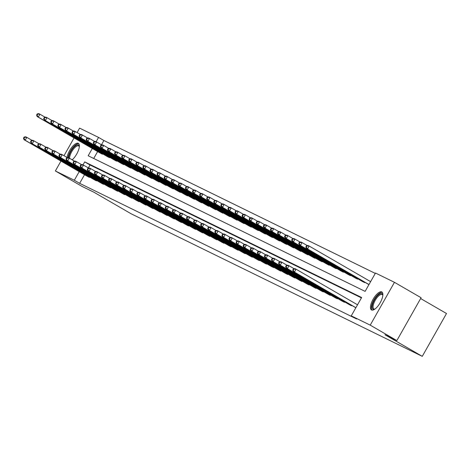 <?xml version="1.0" encoding="UTF-8"?>
<svg xmlns="http://www.w3.org/2000/svg" width="470" height="470" viewBox="0 0 470 470"><rect width="100%" height="100%" fill="white"/><g stroke="black" fill="none" stroke-linecap="round" stroke-linejoin="round"><path stroke-width="0.7" d="M371.559 309.983A10.375 3.936 120.1 0 1 371.464 309.936A10.375 3.936 120.1 0 1 373.192 299.096A10.375 3.936 120.1 0 1 381.775 291.923A10.375 3.936 120.1 0 1 381.863 291.97A10.375 3.936 120.1 0 1 380.142 302.803A10.375 3.936 120.1 0 1 371.559 309.983M67.04 157.485A10.375 3.936 120.1 0 1 71.84 147.269A10.375 3.936 120.1 0 1 78.267 143.297A10.375 3.936 120.1 0 1 78.361 143.344A10.375 3.936 120.1 0 1 78.378 150.5A10.375 3.936 120.1 0 1 72.18 159.829M420.638 298.538L446.5 313.514L422.266 356.348L131.159 213.791L93.877 192.201L81.997 186.384L55.366 170.963L60.959 161.075M77.092 132.564L79.6 128.128L98.559 137.416L96.121 141.728M375.283 273.405L103.888 140.501L98.559 137.416M92.302 148.485L88.178 155.764L365.114 291.377L375.495 273.029L394.459 282.317L370.225 325.146L351.26 315.863L361.642 297.516L84.712 161.897L83.02 164.882M370.225 325.146L396.856 340.574L421.091 297.739L394.459 282.317M63.991 155.717L74.06 137.922M349.786 304.895L351.548 305.759L351.754 305.4M335.128 297.669L337.378 298.82L337.583 298.456M321.445 291.018L323.207 291.882L323.413 291.517M306.787 283.792L309.037 284.943L309.242 284.579M293.098 277.141L294.86 277.999L295.066 277.641M278.927 270.197L280.69 271.061L280.896 270.702M264.757 263.259L266.519 264.122L266.725 263.758M250.586 256.32L252.349 257.184L252.555 256.82M235.928 249.094L238.178 250.246L238.384 249.881M221.758 242.156L224.008 243.301L224.214 242.943M207.587 235.212L209.832 236.363L210.037 235.999M193.899 228.561L195.661 229.425L195.867 229.06M179.728 221.623L181.491 222.486L181.696 222.122M165.07 214.396L167.32 215.542L167.526 215.184M151.387 207.74L153.15 208.604L153.355 208.239M136.729 200.514L138.979 201.665L139.179 201.301M123.04 193.863L124.803 194.727L125.008 194.363M108.382 186.637L110.632 187.783L110.838 187.424M94.699 179.981L96.462 180.844L96.667 180.486M361.43 297.886L90.034 164.982L88.366 167.931M84.529 174.722L79.653 183.335L356.589 318.948L351.26 315.863M87.614 176.514L89.376 177.378L89.582 177.014M101.784 183.453L103.547 184.316L103.752 183.952M115.955 190.391L117.717 191.255L117.923 190.891M130.125 197.329L131.894 198.193L132.094 197.835M143.814 203.986L146.064 205.137L146.27 204.773M158.472 211.212L160.235 212.076L160.44 211.712M172.155 217.863L174.405 219.014L174.611 218.65M186.813 225.089L188.576 225.953L188.781 225.594M200.984 232.033L202.746 232.891L202.952 232.533M215.154 238.971L216.923 239.835L217.122 239.471M228.843 245.622L231.093 246.774L231.299 246.409M243.501 252.848L245.264 253.712L245.469 253.348M257.672 259.787L259.434 260.65L259.64 260.292M271.355 266.443L273.605 267.595L273.81 267.23M285.525 273.381L287.775 274.533L287.981 274.169M299.701 280.32L301.952 281.471L302.151 281.107M314.36 287.546L316.122 288.41L316.328 288.051M328.53 294.49L330.293 295.354L330.498 294.99M342.213 301.141L344.463 302.292L344.669 301.928M396.856 340.574L384.983 334.757L422.266 356.348M79.653 183.335L74.331 180.251L55.366 170.963M79.201 171.638L74.331 180.251M103.888 140.501L101.467 144.778M97.625 151.569L93.718 158.478M364.855 282.247L364.649 282.605L362.399 281.459M357.77 278.775L357.564 279.139L355.314 277.987M350.685 275.308L350.479 275.667L348.229 274.515M343.594 271.836L343.394 272.201L341.625 271.337M336.508 268.364L336.303 268.728L334.54 267.865M329.423 264.898L329.217 265.256L327.455 264.393M322.338 261.426L322.132 261.79L319.882 260.639M315.252 257.959L315.047 258.318L313.284 257.454M308.167 254.487L307.962 254.852L305.712 253.7M301.082 251.015L300.876 251.38L299.114 250.516M293.997 247.549L293.791 247.907L292.029 247.044M286.912 244.077L286.706 244.441L284.456 243.29M279.826 240.605L279.621 240.969L277.858 240.105M272.741 237.138L272.535 237.497L270.773 236.639M265.65 233.666L265.45 234.031L263.688 233.167M258.565 230.2L258.365 230.559L256.115 229.407M251.479 226.728L251.274 227.092L249.03 225.941M244.394 223.256L244.189 223.62L242.426 222.757M237.309 219.79L237.103 220.148L235.341 219.284M230.224 216.317L230.018 216.682L228.256 215.818M223.138 212.851L222.933 213.21L220.683 212.058M216.053 209.379L215.847 209.743L214.085 208.88M208.968 205.907L208.762 206.271L207 205.408M201.883 202.441L201.677 202.799L199.915 201.936M194.797 198.969L194.592 199.333L192.342 198.181M187.712 195.496L187.507 195.861L185.256 194.709M180.621 192.03L180.421 192.395L178.659 191.531M173.536 188.558L173.336 188.922L171.568 188.059M166.451 185.092L166.245 185.45L164.482 184.587M159.365 181.62L159.16 181.984L156.91 180.833M152.28 178.148L152.074 178.512L150.312 177.648M145.195 174.681L144.989 175.04L143.227 174.176M138.11 171.209L137.904 171.574L135.654 170.422M131.024 167.743L130.819 168.101L129.056 167.238M123.939 164.271L123.733 164.635L121.483 163.484M116.854 160.799L116.648 161.163L114.886 160.299M109.769 157.333L109.563 157.691L107.8 156.827M102.683 153.86L102.478 154.225L100.715 153.361M90.034 164.982L84.712 161.897M24.152 137.04L23.5 138.198L23.952 138.421L24.61 137.263L24.152 137.04L25.691 136.805L26.825 137.363L25.186 140.26L88.871 177.125M23.952 138.421L25.186 140.26L24.052 139.702L87.12 176.221M24.61 137.263L26.825 137.363L32.048 140.389M23.5 138.198L24.052 139.702M37.253 113.887L36.601 115.044L37.054 115.267L37.706 114.11L37.253 113.887L38.787 113.652L39.926 114.21L38.287 117.106L37.154 116.548L100.216 153.067M45.149 117.236L39.926 114.21L37.706 114.11M101.967 153.972L38.287 117.106L37.054 115.267M37.154 116.548L36.601 115.044M31.243 140.512L30.585 141.67L31.038 141.887L31.696 140.73L31.243 140.512L32.777 140.277L33.91 140.835L32.271 143.726L95.956 180.597M31.038 141.887L32.271 143.726L31.138 143.168L94.206 179.693M31.696 140.73L33.91 140.835L39.133 143.855M30.585 141.67L31.138 143.168M38.328 143.979L37.671 145.136L38.123 145.359L38.781 144.202L38.328 143.979L39.862 143.744L40.996 144.302L39.363 147.198L103.042 184.07M38.123 145.359L39.363 147.198L38.223 146.64L101.291 183.159M38.781 144.202L40.996 144.302L46.219 147.327M37.671 145.136L38.223 146.64M44.339 117.359L43.687 118.516L44.139 118.74L44.797 117.582L44.339 117.359L45.878 117.124L47.012 117.682L45.373 120.573L44.239 120.02L107.307 156.539M52.235 120.702L47.012 117.682L44.797 117.582M109.052 157.444L45.373 120.573L44.139 118.74M44.239 120.02L43.687 118.516M51.424 120.825L50.772 121.983L51.224 122.206L51.882 121.049L51.424 120.825L52.963 120.596L54.097 121.148L52.458 124.045L51.324 123.487L114.392 160.006M59.32 124.174L54.097 121.148L51.882 121.049M116.137 160.916L52.458 124.045L51.224 122.206M51.324 123.487L50.772 121.983M68.655 157.844A8.983 3.408 120.1 0 1 69.143 155.429A8.983 3.408 120.1 0 1 74.771 146.405A8.983 3.408 120.1 0 1 79.324 146.429A8.983 3.408 120.1 0 1 79.348 146.57M79.33 146.722A8.313 3.155 -59.9 0 0 78.713 145.935A8.313 3.155 -59.9 0 0 74.195 148.232A8.313 3.155 -59.9 0 0 70.036 155.541A8.313 3.155 -59.9 0 0 69.56 158.308M78.813 143.744A10.311 3.913 -59.9 0 0 68.426 155.811A10.311 3.913 -59.9 0 0 67.98 157.662M374.749 309.184A8.983 3.408 120.1 0 1 374.619 309.237A8.983 3.408 120.1 0 1 372.651 304.055A8.983 3.408 120.1 0 1 378.279 295.031A8.983 3.408 120.1 0 1 382.833 295.054A8.983 3.408 120.1 0 1 382.85 295.195M382.839 295.348A8.313 3.155 -59.9 0 0 382.216 294.561A8.313 3.155 -59.9 0 0 377.704 296.858A8.313 3.155 -59.9 0 0 373.544 304.166A8.313 3.155 -59.9 0 0 373.885 308.949A8.313 3.155 -59.9 0 0 374.878 309.096M382.322 292.369A10.311 3.913 -59.9 0 0 371.929 304.437A10.311 3.913 -59.9 0 0 372.034 310.13M45.414 147.451L44.756 148.608L45.214 148.831L45.866 147.674L45.414 147.451L46.947 147.216L48.081 147.774L46.448 150.664L110.127 187.536M45.214 148.831L46.448 150.664L45.308 150.112L108.87 186.925M45.866 147.674L48.081 147.774L53.304 150.8M44.756 148.608L45.308 150.112M58.509 124.297L57.857 125.455L58.309 125.678L58.967 124.521L58.509 124.297L60.048 124.062L61.182 124.621L59.543 127.511L58.409 126.959L121.971 163.772M66.405 127.646L61.182 124.621L58.967 124.521M123.222 164.383L59.543 127.511L58.309 125.678M58.409 126.959L57.857 125.455M52.499 150.917L51.841 152.074L52.299 152.298L52.951 151.14L52.499 150.917L54.032 150.688L55.166 151.24L53.533 154.137L117.212 191.008M52.299 152.298L53.533 154.137L52.393 153.578L115.461 190.103M52.951 151.14L55.166 151.24L60.389 154.266M51.841 152.074L52.393 153.578M65.594 127.764L64.942 128.927L65.395 129.144L66.053 127.987L65.594 127.764L67.134 127.535L68.267 128.087L66.628 130.983L65.495 130.425L128.563 166.95M73.49 131.112L68.267 128.087L66.053 127.987M130.313 167.855L66.628 130.983L65.395 129.144M65.495 130.425L64.942 128.927M59.584 154.389L58.926 155.547L59.385 155.77L60.037 154.612L59.584 154.389L61.118 154.154L62.257 154.712L60.618 157.609L124.297 194.474M59.385 155.77L60.618 157.609L59.484 157.05L122.547 193.57M60.037 154.612L62.257 154.712L67.474 157.738M58.926 155.547L59.484 157.05M72.686 131.236L72.028 132.393L72.48 132.616L73.138 131.459L72.686 131.236L74.219 131.001L75.353 131.559L73.714 134.455L72.58 133.897L136.141 170.71M80.576 134.585L75.353 131.559L73.138 131.459M137.399 171.321L73.714 134.455L72.48 132.616M72.58 133.897L72.028 132.393M66.669 157.861L66.017 159.019L66.47 159.242L67.122 158.079L66.669 157.861L68.203 157.626L69.343 158.184L67.704 161.075L131.383 197.946M66.47 159.242L67.704 161.075L66.57 160.523L129.632 197.042M67.122 158.079L69.343 158.184L74.566 161.204M66.017 159.019L66.57 160.523M79.771 134.708L79.113 135.865L79.565 136.089L80.223 134.931L79.771 134.708L81.304 134.473L82.438 135.031L80.805 137.922L79.665 137.369L142.733 173.888M87.661 138.051L82.438 135.031L80.223 134.931M144.484 174.793L80.805 137.922L79.565 136.089M79.665 137.369L79.113 135.865M73.755 161.328L73.103 162.485L73.555 162.708L74.207 161.551L73.755 161.328L75.288 161.098L76.428 161.651L74.789 164.547L138.468 201.418M73.555 162.708L74.789 164.547L73.655 163.989L137.216 200.802M74.207 161.551L76.428 161.651L81.651 164.676M73.103 162.485L73.655 163.989M86.856 138.174L86.198 139.332L86.656 139.555L87.308 138.397L86.856 138.174L88.389 137.945L89.523 138.497L87.89 141.394L86.75 140.835L149.818 177.355M94.746 141.523L89.523 138.497L87.308 138.397M151.569 178.265L87.89 141.394L86.656 139.555M86.75 140.835L86.198 139.332M80.84 164.8L80.188 165.957L80.64 166.18L81.292 165.023L80.84 164.8L82.379 164.565L83.513 165.123L81.874 168.013L145.553 204.885M80.64 166.18L81.874 168.013L80.74 167.461L144.302 204.274M81.292 165.023L83.513 165.123L88.736 168.148M80.188 165.957L80.74 167.461M93.941 141.646L93.283 142.804L93.742 143.027L94.394 141.869L93.941 141.646L95.475 141.411L96.609 141.969L94.975 144.866L93.835 144.308L157.397 181.12M101.831 144.995L96.609 141.969L94.394 141.869M158.654 181.731L94.975 144.866L93.742 143.027M93.835 144.308L93.283 142.804M87.925 168.266L87.273 169.429L87.725 169.647L88.383 168.489L87.925 168.266L89.465 168.037L90.598 168.589L88.959 171.485L152.638 208.357M87.725 169.647L88.959 171.485L87.825 170.927L150.893 207.452M88.383 168.489L90.598 168.589L95.821 171.615M87.273 169.429L87.825 170.927M95.011 171.738L94.358 172.895L94.811 173.119L95.469 171.961L95.011 171.738L96.55 171.503L97.684 172.061L96.044 174.958L159.724 211.823M94.811 173.119L96.044 174.958L94.911 174.399L157.979 210.918M95.469 171.961L97.684 172.061L102.907 175.087M94.358 172.895L94.911 174.399M102.096 175.21L101.444 176.368L101.896 176.591L102.554 175.433L102.096 175.21L103.635 174.975L104.769 175.533L103.13 178.424L166.809 215.295M101.896 176.591L103.13 178.424L101.996 177.871L165.558 214.678M102.554 175.433L104.769 175.533L109.992 178.553M101.444 176.368L101.996 177.871M109.181 178.676L108.529 179.834L108.981 180.057L109.639 178.9L109.181 178.676L110.72 178.447L111.854 179L110.215 181.896L173.9 218.767M108.981 180.057L110.215 181.896L109.081 181.338L172.643 218.15M109.639 178.9L111.854 179L117.077 182.025M108.529 179.834L109.081 181.338M116.272 182.149L115.614 183.306L116.067 183.529L116.725 182.372L116.272 182.149L117.806 181.913L118.939 182.472L117.306 185.368L180.985 222.234M116.067 183.529L117.306 185.368L116.166 184.81L179.234 221.329M116.725 182.372L118.939 182.472L124.162 185.497M115.614 183.306L116.166 184.81M123.357 185.621L122.699 186.778L123.152 186.995L123.81 185.838L123.357 185.621L124.891 185.386L126.025 185.944L124.391 188.834L188.071 225.706M123.152 186.995L124.391 188.834L123.252 188.276L186.32 224.801M123.81 185.838L126.025 185.944L131.248 188.964M122.699 186.778L123.252 188.276M130.443 189.087L129.785 190.244L130.243 190.468L130.895 189.31L130.443 189.087L131.976 188.852L133.11 189.41L131.477 192.306L195.156 229.178M130.243 190.468L131.477 192.306L130.337 191.748L193.405 228.267M130.895 189.31L133.11 189.41L138.333 192.436M129.785 190.244L130.337 191.748M137.528 192.559L136.87 193.716L137.328 193.94L137.98 192.782L137.528 192.559L139.061 192.324L140.195 192.882L138.562 195.773L202.241 232.644M137.328 193.94L138.562 195.773L137.422 195.22L200.49 231.739M137.98 192.782L140.195 192.882L145.418 195.908M136.87 193.716L137.422 195.22M144.613 196.025L143.955 197.183L144.413 197.406L145.065 196.249L144.613 196.025L146.147 195.796L147.286 196.348L145.647 199.245L209.326 236.116M144.413 197.406L145.647 199.245L144.513 198.687L208.069 235.499M145.065 196.249L147.286 196.348L152.509 199.374M143.955 197.183L144.513 198.687M151.698 199.497L151.046 200.655L151.499 200.878L152.151 199.721L151.698 199.497L153.232 199.262L154.371 199.821L152.732 202.717L216.412 239.583M151.499 200.878L152.732 202.717L151.599 202.159L214.661 238.678M152.151 199.721L154.371 199.821L159.594 202.846M151.046 200.655L151.599 202.159M101.027 145.118L100.369 146.276L100.827 146.493L101.479 145.336L101.027 145.118L102.56 144.883L103.7 145.442L102.061 148.332L100.927 147.78L163.989 184.299M108.917 148.461L103.7 145.442L101.479 145.336M165.74 185.204L102.061 148.332L100.827 146.493M100.927 147.78L100.369 146.276M108.112 148.585L107.46 149.742L107.912 149.965L108.564 148.808L108.112 148.585L109.645 148.356L110.785 148.908L109.146 151.804L108.012 151.246L171.074 187.765M116.008 151.933L110.785 148.908L108.564 148.808M172.825 188.676L109.146 151.804L107.912 149.965M108.012 151.246L107.46 149.742M115.197 152.057L114.545 153.214L114.997 153.437L115.649 152.28L115.197 152.057L116.73 151.822L117.87 152.38L116.231 155.27L115.097 154.718L178.159 191.237M123.093 155.405L117.87 152.38L115.649 152.28M179.91 192.142L116.231 155.27L114.997 153.437M115.097 154.718L114.545 153.214M122.282 155.523L121.63 156.68L122.083 156.904L122.735 155.746L122.282 155.523L123.822 155.294L124.955 155.846L123.316 158.743L122.182 158.184L185.744 194.997M130.178 158.872L124.955 155.846L122.735 155.746M186.995 195.614L123.316 158.743L122.083 156.904M122.182 158.184L121.63 156.68M129.368 158.995L128.715 160.153L129.168 160.376L129.826 159.218L129.368 158.995L130.907 158.76L132.041 159.318L130.401 162.215L129.268 161.657L192.829 198.469M137.263 162.344L132.041 159.318L129.826 159.218M194.081 199.08L130.401 162.215L129.168 160.376M129.268 161.657L128.715 160.153M136.453 162.467L135.801 163.625L136.253 163.848L136.911 162.691L136.453 162.467L137.992 162.232L139.126 162.79L137.487 165.681L136.353 165.129L199.421 201.648M144.349 165.81L139.126 162.79L136.911 162.691M201.166 202.552L137.487 165.681L136.253 163.848M136.353 165.129L135.801 163.625M143.538 165.934L142.886 167.091L143.338 167.314L143.996 166.157L143.538 165.934L145.077 165.704L146.211 166.257L144.572 169.153L143.438 168.595L206.506 205.114M151.434 169.282L146.211 166.257L143.996 166.157M208.251 206.025L144.572 169.153L143.338 167.314M143.438 168.595L142.886 167.091M150.623 169.406L149.971 170.563L150.424 170.786L151.082 169.629L150.623 169.406L152.162 169.171L153.296 169.729L151.657 172.619L150.523 172.067L213.591 208.586M158.519 172.754L153.296 169.729L151.082 169.629M215.342 209.491L151.657 172.619L150.424 170.786M150.523 172.067L149.971 170.563M157.714 172.872L157.056 174.035L157.509 174.253L158.167 173.095L157.714 172.872L159.248 172.643L160.382 173.195L158.748 176.091L157.609 175.533L221.17 212.346M165.605 176.221L160.382 173.195L158.167 173.095M222.428 212.963L158.748 176.091L157.509 174.253M157.609 175.533L157.056 174.035M164.8 176.344L164.142 177.501L164.594 177.725L165.252 176.567L164.8 176.344L166.333 176.109L167.467 176.667L165.834 179.564L164.694 179.005L227.762 215.524M172.69 179.693L167.467 176.667L165.252 176.567M229.513 216.429L165.834 179.564L164.594 177.725M164.694 179.005L164.142 177.501M158.784 202.97L158.132 204.127L158.584 204.35L159.236 203.187L158.784 202.97L160.317 202.734L161.457 203.293L159.818 206.183L223.497 243.055M158.584 204.35L159.818 206.183L158.684 205.631L222.245 242.438M159.236 203.187L161.457 203.293L166.68 206.312M158.132 204.127L158.684 205.631M171.885 179.816L171.227 180.974L171.685 181.197L172.337 180.039L171.885 179.816L173.418 179.581L174.552 180.139L172.919 183.03L171.779 182.478L234.847 218.996M179.775 183.159L174.552 180.139L172.337 180.039M236.598 219.901L172.919 183.03L171.685 181.197M171.779 182.478L171.227 180.974M165.869 206.436L165.217 207.593L165.669 207.816L166.321 206.659L165.869 206.436L167.408 206.207L168.542 206.759L166.903 209.655L230.582 246.527M165.669 207.816L166.903 209.655L165.769 209.097L229.331 245.91M166.321 206.659L168.542 206.759L173.765 209.785M165.217 207.593L165.769 209.097M178.97 183.282L178.312 184.44L178.77 184.663L179.422 183.506L178.97 183.282L180.504 183.053L181.637 183.606L180.004 186.502L178.864 185.944L241.933 222.463M186.86 186.631L181.637 183.606L179.422 183.506M243.683 223.373L180.004 186.502L178.77 184.663M178.864 185.944L178.312 184.44M172.954 209.908L172.302 211.065L172.754 211.288L173.412 210.131L172.954 209.908L174.493 209.673L175.627 210.231L173.988 213.121L237.667 249.993M172.754 211.288L173.988 213.121L172.854 212.569L236.416 249.382M173.412 210.131L175.627 210.231L180.85 213.257M172.302 211.065L172.854 212.569M186.055 186.755L185.397 187.912L185.856 188.135L186.508 186.978L186.055 186.755L187.589 186.52L188.729 187.078L187.089 189.974L185.956 189.416L249.511 226.229M193.946 190.103L188.729 187.078L186.508 186.978M250.768 226.84L187.089 189.974L185.856 188.135M185.956 189.416L185.397 187.912M180.039 213.374L179.387 214.537L179.84 214.755L180.498 213.597L180.039 213.374L181.579 213.145L182.713 213.697L181.073 216.594L244.753 253.465M179.84 214.755L181.073 216.594L179.939 216.036L243.008 252.56M180.498 213.597L182.713 213.697L187.935 216.723M179.387 214.537L179.939 216.036M193.141 190.227L192.488 191.384L192.941 191.601L193.593 190.444L193.141 190.227L194.674 189.992L195.814 190.55L194.175 193.44L193.041 192.888L256.596 229.695M201.037 193.57L195.814 190.55L193.593 190.444M257.854 230.312L194.175 193.44L192.941 191.601M193.041 192.888L192.488 191.384M187.125 216.846L186.472 218.004L186.925 218.227L187.583 217.07L187.125 216.846L188.664 216.611L189.798 217.169L188.159 220.066L251.838 256.931M186.925 218.227L188.159 220.066L187.025 219.508L250.093 256.027M187.583 217.07L189.798 217.169L195.021 220.195M186.472 218.004L187.025 219.508M200.226 193.693L199.574 194.85L200.026 195.074L200.678 193.916L200.226 193.693L201.759 193.464L202.899 194.016L201.26 196.912L200.126 196.354L263.188 232.873M208.122 197.042L202.899 194.016L200.678 193.916M264.939 233.784L201.26 196.912L200.026 195.074M200.126 196.354L199.574 194.85M194.216 220.318L193.558 221.476L194.01 221.699L194.668 220.542L194.216 220.318L195.749 220.083L196.883 220.642L195.244 223.532L258.929 260.404M194.01 221.699L195.244 223.532L194.11 222.98L257.178 259.499M194.668 220.542L196.883 220.642L202.106 223.661M193.558 221.476L194.11 222.98M207.311 197.165L206.659 198.322L207.111 198.546L207.763 197.388L207.311 197.165L208.85 196.93L209.984 197.488L208.345 200.379L207.211 199.826L270.274 236.345M215.207 200.514L209.984 197.488L207.763 197.388M272.024 237.25L208.345 200.379L207.111 198.546M207.211 199.826L206.659 198.322M201.301 223.785L200.643 224.942L201.095 225.165L201.753 224.008L201.301 223.785L202.834 223.555L203.968 224.108L202.335 227.004L266.014 263.876M201.095 225.165L202.335 227.004L201.195 226.446L264.263 262.965M201.753 224.008L203.968 224.108L209.191 227.133M200.643 224.942L201.195 226.446M214.396 200.631L213.744 201.789L214.197 202.012L214.855 200.855L214.396 200.631L215.936 200.402L217.07 200.954L215.43 203.851L214.297 203.293L277.365 239.817M222.292 203.98L217.07 200.954L214.855 200.855M279.11 240.722L215.43 203.851L214.197 202.012M214.297 203.293L213.744 201.789M208.386 227.257L207.728 228.414L208.187 228.637L208.839 227.48L208.386 227.257L209.92 227.022L211.054 227.58L209.42 230.476L273.099 267.342M208.187 228.637L209.42 230.476L208.28 229.918L271.842 266.731M208.839 227.48L211.054 227.58L216.276 230.606M207.728 228.414L208.28 229.918M215.471 230.729L214.814 231.886L215.272 232.104L215.924 230.946L215.471 230.729L217.005 230.494L218.139 231.052L216.505 233.942L280.185 270.814M215.272 232.104L216.505 233.942L215.366 233.384L278.434 269.909M215.924 230.946L218.139 231.052L223.362 234.072M214.814 231.886L215.366 233.384M222.557 234.195L221.899 235.353L222.357 235.576L223.009 234.418L222.557 234.195L224.09 233.96L225.224 234.518L223.591 237.415L287.27 274.286M222.357 235.576L223.591 237.415L222.451 236.857L286.013 273.669M223.009 234.418L225.224 234.518L230.447 237.544M221.899 235.353L222.451 236.857M229.642 237.667L228.984 238.825L229.442 239.048L230.094 237.891L229.642 237.667L231.175 237.432L232.315 237.99L230.676 240.881L294.355 277.752M229.442 239.048L230.676 240.881L229.542 240.329L292.604 276.848M230.094 237.891L232.315 237.99L237.538 241.016M228.984 238.825L229.542 240.329M236.727 241.133L236.075 242.291L236.528 242.514L237.18 241.357L236.727 241.133L238.261 240.904L239.4 241.457L237.761 244.353L301.44 281.225M236.528 242.514L237.761 244.353L236.627 243.795L300.183 280.608M237.18 241.357L239.4 241.457L244.623 244.482M236.075 242.291L236.627 243.795M243.812 244.606L243.16 245.763L243.613 245.986L244.265 244.829L243.812 244.606L245.346 244.371L246.486 244.929L244.846 247.825L308.526 284.691M243.613 245.986L244.846 247.825L243.713 247.267L307.274 284.08M244.265 244.829L246.486 244.929L251.709 247.954M243.16 245.763L243.713 247.267M250.898 248.078L250.246 249.235L250.698 249.458L251.356 248.295L250.898 248.078L252.437 247.843L253.571 248.401L251.932 251.291L315.611 288.163M250.698 249.458L251.932 251.291L250.798 250.739L313.86 287.258M251.356 248.295L253.571 248.401L258.794 251.421M250.246 249.235L250.798 250.739M257.983 251.544L257.331 252.701L257.783 252.925L258.441 251.767L257.983 251.544L259.522 251.315L260.656 251.867L259.017 254.763L322.696 291.635M257.783 252.925L259.017 254.763L257.883 254.205L320.951 290.724M258.441 251.767L260.656 251.867L265.879 254.893M257.331 252.701L257.883 254.205M265.068 255.016L264.416 256.174L264.868 256.397L265.526 255.239L265.068 255.016L266.608 254.781L267.741 255.339L266.102 258.23L329.781 295.101M264.868 256.397L266.102 258.23L264.968 257.678L328.037 294.197M265.526 255.239L267.741 255.339L272.964 258.365M264.416 256.174L264.968 257.678M272.154 258.482L271.501 259.646L271.954 259.863L272.612 258.706L272.154 258.482L273.693 258.253L274.827 258.805L273.188 261.702L336.867 298.573M271.954 259.863L273.188 261.702L272.054 261.144L335.615 297.957M272.612 258.706L274.827 258.805L280.05 261.831M271.501 259.646L272.054 261.144M221.482 204.103L220.829 205.261L221.282 205.484L221.94 204.327L221.482 204.103L223.021 203.868L224.155 204.427L222.516 207.323L221.382 206.765L284.943 243.578M229.378 207.452L224.155 204.427L221.94 204.327M286.195 244.189L222.516 207.323L221.282 205.484M221.382 206.765L220.829 205.261M228.567 207.576L227.915 208.733L228.367 208.956L229.025 207.799L228.567 207.576L230.106 207.341L231.24 207.899L229.601 210.789L228.467 210.237L291.535 246.756M236.463 210.918L231.24 207.899L229.025 207.799M293.28 247.661L229.601 210.789L228.367 208.956M228.467 210.237L227.915 208.733M235.658 211.042L235 212.199L235.452 212.422L236.11 211.265L235.658 211.042L237.191 210.813L238.325 211.365L236.686 214.261L235.552 213.703L298.62 250.222M243.548 214.391L238.325 211.365L236.11 211.265M300.371 251.133L236.686 214.261L235.452 212.422M235.552 213.703L235 212.199M242.743 214.514L242.085 215.671L242.538 215.895L243.196 214.737L242.743 214.514L244.277 214.279L245.411 214.837L243.777 217.728L242.638 217.175L306.199 253.988M250.633 217.863L245.411 214.837L243.196 214.737M307.456 254.599L243.777 217.728L242.538 215.895M242.638 217.175L242.085 215.671M249.829 217.98L249.171 219.143L249.629 219.361L250.281 218.203L249.829 217.98L251.362 217.751L252.496 218.303L250.863 221.2L249.723 220.642L312.791 257.166M257.719 221.329L252.496 218.303L250.281 218.203M314.542 258.071L250.863 221.2L249.629 219.361M249.723 220.642L249.171 219.143M256.914 221.452L256.256 222.61L256.714 222.833L257.366 221.675L256.914 221.452L258.447 221.217L259.581 221.775L257.948 224.672L256.808 224.114L320.37 260.926M264.804 224.801L259.581 221.775L257.366 221.675M321.627 261.537L257.948 224.672L256.714 222.833M256.808 224.114L256.256 222.61M263.999 224.924L263.341 226.082L263.799 226.305L264.451 225.148L263.999 224.924L265.532 224.689L266.666 225.248L265.033 228.138L263.893 227.586L326.961 264.105M271.889 228.267L266.666 225.248L264.451 225.148M328.712 265.01L265.033 228.138L263.799 226.305M263.893 227.586L263.341 226.082M271.084 228.391L270.426 229.548L270.885 229.771L271.537 228.614L271.084 228.391L272.618 228.162L273.757 228.714L272.118 231.61L270.984 231.052L334.047 267.571M278.98 231.739L273.757 228.714L271.537 228.614M335.797 268.482L272.118 231.61L270.885 229.771M270.984 231.052L270.426 229.548M278.17 231.863L277.517 233.02L277.97 233.243L278.622 232.086L278.17 231.863L279.703 231.628L280.843 232.186L279.204 235.082L278.07 234.524L341.132 271.043M286.066 235.212L280.843 232.186L278.622 232.086M342.883 271.948L279.204 235.082L277.97 233.243M278.07 234.524L277.517 233.02M285.255 235.335L284.603 236.492L285.055 236.71L285.707 235.552L285.255 235.335L286.788 235.1L287.928 235.658L286.289 238.549L285.155 237.996L348.716 274.803M293.151 238.678L287.928 235.658L285.707 235.552M349.968 275.42L286.289 238.549L285.055 236.71M285.155 237.996L284.603 236.492M279.245 261.954L278.587 263.112L279.039 263.335L279.697 262.178L279.245 261.954L280.778 261.72L281.912 262.278L280.273 265.174L343.958 302.04M279.039 263.335L280.273 265.174L279.139 264.616L342.701 301.429M279.697 262.178L281.912 262.278L287.135 265.303M278.587 263.112L279.139 264.616M292.34 238.801L291.688 239.959L292.14 240.182L292.792 239.024L292.34 238.801L293.879 238.572L295.013 239.124L293.374 242.021L292.24 241.463L355.802 278.275M300.236 242.15L295.013 239.124L292.792 239.024M357.053 278.892L293.374 242.021L292.14 240.182M292.24 241.463L291.688 239.959M286.33 265.427L285.672 266.584L286.124 266.807L286.782 265.65L286.33 265.427L287.863 265.192L288.997 265.75L287.364 268.64L351.043 305.512M286.124 266.807L287.364 268.64L286.224 268.088L349.292 304.607M286.782 265.65L288.997 265.75L294.22 268.769M285.672 266.584L286.224 268.088M299.425 242.273L298.773 243.431L299.226 243.654L299.884 242.496L299.425 242.273L300.964 242.038L302.098 242.596L300.459 245.487L299.325 244.935L362.887 281.747M307.321 245.622L302.098 242.596L299.884 242.496M364.138 282.358L300.459 245.487L299.226 243.654M299.325 244.935L298.773 243.431M293.415 268.893L292.757 270.05L293.215 270.274L293.868 269.116L293.415 268.893L294.949 268.664L296.082 269.216L294.449 272.112L355.884 307.691M293.215 270.274L294.449 272.112L293.309 271.554L355.843 307.768M293.868 269.116L296.082 269.216L357.523 304.795M292.757 270.05L293.309 271.554M306.511 245.739L305.858 246.897L306.311 247.12L306.969 245.963L306.511 245.739L308.05 245.51L309.184 246.063L307.545 248.959L306.411 248.401L368.944 284.614M370.624 281.642L309.184 246.063L306.969 245.963M368.985 284.538L307.545 248.959L306.311 247.12M306.411 248.401L305.858 246.897M88.254 176.779L88.483 176.379M88.683 177.025L88.912 176.626M102.008 153.473L101.784 153.872M101.579 153.226L101.356 153.625M95.34 180.245L95.569 179.846M95.768 180.492L95.998 180.092M102.425 183.717L102.654 183.318M102.86 183.964L103.083 183.564M109.093 156.945L108.87 157.338M108.664 156.692L108.441 157.092M116.184 160.411L115.955 160.811M115.749 160.164L115.526 160.564M109.51 187.189L109.739 186.784M109.945 187.43L110.168 187.037M123.269 163.883L123.04 164.283M122.84 163.63L122.611 164.036M116.595 190.655L116.824 190.256M117.03 190.902L117.253 190.503M130.355 167.349L130.125 167.749M129.926 167.103L129.696 167.502M123.681 194.128L123.91 193.728M124.115 194.374L124.338 193.975M137.44 170.822L137.211 171.221M137.011 170.575L136.782 170.974M130.772 197.594L130.995 197.194M131.201 197.841L131.424 197.447M144.525 174.294L144.302 174.687M144.096 174.041L143.867 174.441M137.857 201.066L138.08 200.667M138.286 201.313L138.509 200.913M151.61 177.76L151.387 178.159M151.181 177.513L150.952 177.913M144.942 204.538L145.165 204.133M145.371 204.785L145.594 204.385M158.696 181.232L158.472 181.632M158.267 180.985L158.037 181.385M152.027 208.004L152.251 207.605M152.456 208.251L152.679 207.852M159.113 211.476L159.336 211.077M159.542 211.723L159.771 211.324M166.198 214.943L166.427 214.543M166.627 215.189L166.856 214.796M173.283 218.415L173.512 218.015M173.712 218.662L173.941 218.262M180.368 221.887L180.597 221.488M180.797 222.134L181.026 221.734M187.454 225.353L187.683 224.954M187.888 225.6L188.112 225.201M194.539 228.825L194.768 228.426M194.974 229.072L195.197 228.673M201.624 232.297L201.853 231.892M202.059 232.538L202.282 232.145M208.715 235.764L208.939 235.364M209.144 236.011L209.367 235.611M215.8 239.236L216.024 238.836M216.229 239.483L216.453 239.083M165.781 184.698L165.558 185.098M165.352 184.451L165.123 184.851M172.866 188.17L172.643 188.57M172.437 187.924L172.214 188.323M179.951 191.643L179.728 192.042M179.522 191.39L179.299 191.795M187.037 195.109L186.813 195.508M186.608 194.862L186.384 195.262M194.122 198.581L193.899 198.98M193.693 198.334L193.47 198.734M201.213 202.053L200.984 202.447M200.778 201.8L200.555 202.2M208.298 205.519L208.069 205.919M207.869 205.273L207.64 205.672M215.383 208.991L215.154 209.391M214.954 208.739L214.725 209.144M222.469 212.458L222.239 212.857M222.04 212.211L221.811 212.61M229.554 215.93L229.331 216.329M229.125 215.683L228.896 216.083M222.886 242.702L223.109 242.303M223.315 242.949L223.538 242.555M236.639 219.402L236.416 219.796M236.21 219.149L235.981 219.549M229.971 246.174L230.194 245.775M230.4 246.421L230.623 246.022M243.724 222.868L243.501 223.268M243.296 222.621L243.066 223.021M237.056 249.646L237.28 249.241M237.485 249.893L237.708 249.494M250.81 226.34L250.586 226.74M250.381 226.094L250.158 226.493M244.142 253.113L244.371 252.713M244.57 253.359L244.8 252.96M257.895 229.807L257.672 230.206M257.466 229.56L257.243 229.959M251.227 256.585L251.456 256.185M251.656 256.832L251.885 256.432M264.98 233.279L264.757 233.678M264.551 233.032L264.328 233.431M258.312 260.051L258.541 259.651M258.741 260.298L258.97 259.904M272.065 236.751L271.842 237.15M271.637 236.498L271.413 236.904M265.397 263.523L265.626 263.124M265.826 263.77L266.055 263.37M279.151 240.217L278.927 240.617M278.722 239.97L278.499 240.37M272.483 266.995L272.712 266.596M272.917 267.242L273.141 266.843M279.568 270.462L279.797 270.062M280.002 270.708L280.226 270.309M286.653 273.934L286.882 273.534M287.088 274.18L287.311 273.781M293.744 277.406L293.967 277M294.173 277.647L294.396 277.253M300.829 280.872L301.053 280.473M301.258 281.119L301.481 280.719M307.915 284.344L308.138 283.945M308.344 284.591L308.567 284.191M315 287.81L315.223 287.411M315.429 288.057L315.652 287.663M322.085 291.283L322.308 290.883M322.514 291.529L322.743 291.13M329.17 294.755L329.399 294.349M329.599 295.001L329.828 294.602M336.256 298.221L336.485 297.821M336.685 298.468L336.914 298.068M286.242 243.689L286.013 244.089M285.813 243.442L285.584 243.842M293.327 247.161L293.098 247.555M292.898 246.909L292.669 247.308M300.412 250.628L300.183 251.027M299.983 250.381L299.754 250.78M307.498 254.1L307.268 254.499M307.069 253.847L306.839 254.252M314.583 257.566L314.36 257.965M314.154 257.319L313.925 257.719M321.668 261.038L321.445 261.438M321.239 260.791L321.01 261.191M328.753 264.51L328.53 264.904M328.324 264.257L328.095 264.657M335.839 267.976L335.615 268.376M335.41 267.73L335.186 268.129M342.924 271.449L342.701 271.848M342.495 271.202L342.272 271.601M350.009 274.915L349.786 275.314M349.58 274.668L349.357 275.067M343.341 301.693L343.57 301.294M343.77 301.94L343.999 301.54M357.094 278.387L356.871 278.786M356.665 278.14L356.442 278.54M350.426 305.159L350.655 304.76M350.855 305.406L351.084 305.012M364.18 281.859L363.956 282.259M363.751 281.606L363.527 282.012"/></g></svg>
